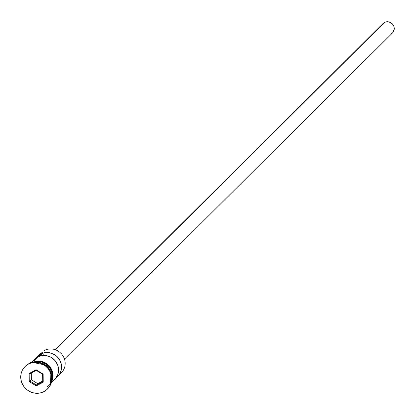 <?xml version="1.0" encoding="UTF-8"?>
<svg xmlns="http://www.w3.org/2000/svg" width="415" height="415" viewBox="0 0 415 415"><rect width="100%" height="100%" fill="white"/><g stroke="black" fill="none" stroke-linecap="round" stroke-linejoin="round"><path stroke-width="0.62" d="M52.503 381.624L54.78 379.357A14.188 13.462 -134.8 0 0 56.175 362.072A14.188 13.462 -134.8 0 0 39.456 356.267L42.444 353.295A14.188 13.462 45.2 0 1 59.163 359.1A14.188 13.462 45.2 0 1 57.768 376.384L61.358 372.815A14.188 13.462 -134.8 0 0 62.167 354.716A14.188 13.462 -134.8 0 0 44.286 350.514A14.188 13.462 45.2 0 1 62.935 355.816A14.188 13.462 45.2 0 1 59.387 374.423M64.486 359.115L392.46 32.982A6.676 6.334 -134.8 0 0 392.839 24.464A6.676 6.334 -134.8 0 0 384.425 22.488L55.33 349.736L384.425 22.488A6.676 6.334 -134.8 0 0 383.045 23.515L55.065 349.648M28.656 363.784A15.858 15.049 45.2 0 1 48.726 368.593A15.858 15.049 45.2 0 1 47.554 388.891A15.858 15.049 -134.8 0 0 47.741 388.71A15.858 15.049 -134.8 0 0 48.643 368.484A15.858 15.049 -134.8 0 0 28.656 363.784L28.282 364.157A15.858 15.049 45.2 0 1 48.27 368.852A15.858 15.049 45.2 0 1 47.367 389.083A15.858 15.049 45.2 0 1 44.083 391.521L46.522 389.856L48.565 387.729L50.132 385.219L51.164 382.428L51.616 379.46L51.481 376.431L50.755 373.453L49.468 370.647L47.673 368.115L45.432 365.957L42.838 364.256L39.99 363.078L36.997 362.466L33.968 362.445L31.026 363.016L28.282 364.157L25.844 365.823L23.8 367.949L22.234 370.46L21.207 373.251L20.75 376.218L20.89 379.248L21.616 382.225L22.903 385.032L24.698 387.563L26.934 389.721L29.527 391.423L32.375 392.6L35.374 393.213L38.398 393.233L41.339 392.663L44.083 391.521A15.858 15.049 45.2 0 1 24.096 386.827A15.858 15.049 45.2 0 1 25.004 366.595A15.858 15.049 45.2 0 1 28.282 364.157L28.656 363.784A15.858 15.049 -134.8 0 0 25.377 366.222A15.858 15.049 -134.8 0 0 25.196 366.409A15.858 15.049 45.2 0 1 28.656 363.784M37.283 357.476A14.188 13.462 45.2 0 1 42.418 352.371L33.677 361.06L42.418 352.371A14.188 13.462 -134.8 0 0 39.482 354.555L32.495 361.501M57.768 376.384A14.188 13.462 45.2 0 1 56.44 377.536L59.661 373.993L61.373 369.485L61.373 364.572L59.651 359.883L56.43 356.008L52.114 353.435L47.248 352.491L42.444 353.295L43.7 355.468L42.444 353.295L39.456 356.267L44.255 355.463L49.12 356.407L51.387 357.507L55.216 360.785L57.727 365.133L58.603 370.014L57.737 374.797L55.226 378.89L53.452 380.508M39.856 362.56A14.188 13.462 45.2 0 1 51.486 374.252A14.188 13.462 45.2 0 0 39.856 362.56M34.035 362.124L36.665 361.61L39.373 361.631L42.055 362.176L46.926 364.754L48.928 366.684L50.537 368.951L52.337 374.123L52.461 376.836L51.917 379.974A14.188 13.462 -134.8 0 0 48.197 365.895A14.188 13.462 -134.8 0 0 34.139 362.093M47.497 386.583A14.354 13.622 -134.8 0 0 51.512 369.371A14.354 13.622 -134.8 0 0 35.099 361.398M31.81 362.528L31.96 362.793M33.236 362.217A14.354 13.622 45.2 0 1 48.306 365.781A14.354 13.622 45.2 0 1 51.792 380.871L52.622 376.851L52.498 374.112L51.839 371.415L50.677 368.873L49.048 366.585L47.025 364.629L44.675 363.089L42.097 362.025L39.384 361.47L36.645 361.449L33.236 362.217M31.333 362.663L31.53 363.052M29.242 381.598L29.138 373.526L36.079 369.765L43.129 374.081L43.233 382.153L36.287 385.914L29.242 381.598L36.287 385.914L43.233 382.153L42.724 381.603L36.427 385.011L37.775 383.678L42.719 380.996L37.775 383.678L36.427 385.011L30.036 381.1L31.379 379.767L37.775 383.678L31.379 379.767L30.036 381.1L29.942 373.78L36.24 370.367L42.631 374.278L42.724 381.603L36.427 385.011L36.287 385.914L36.427 385.011L30.036 381.1L29.242 381.598L30.036 381.1L29.942 373.78L29.138 373.526L29.242 381.598M51.6 381.795L52.586 379.17L52.995 376.483L52.871 373.739M52.212 371.046L51.05 368.504L49.421 366.212M47.398 364.256L45.048 362.72L42.47 361.652L39.757 361.097L37.018 361.081M34.357 361.595L31.872 362.627M383.398 23.188L385.582 22.005L388.092 21.772L390.557 22.529L392.59 24.153L393.887 26.399L394.25 28.931L392.964 32.412L391.08 34.009M31.296 373.044L31.379 379.767L31.296 373.044M42.724 381.603L43.233 382.153L43.129 374.081L42.631 374.278L42.724 381.603M42.631 374.278L43.129 374.081L36.079 369.765L36.24 370.367L42.631 374.278M36.24 370.367L36.079 369.765L29.138 373.526L29.942 373.78L36.24 370.367M47.367 389.083L47.741 388.71M29.086 363.561L31.286 362.082L50.018 366.03L50.423 385.016M25.004 366.595L25.377 366.222"/></g></svg>
